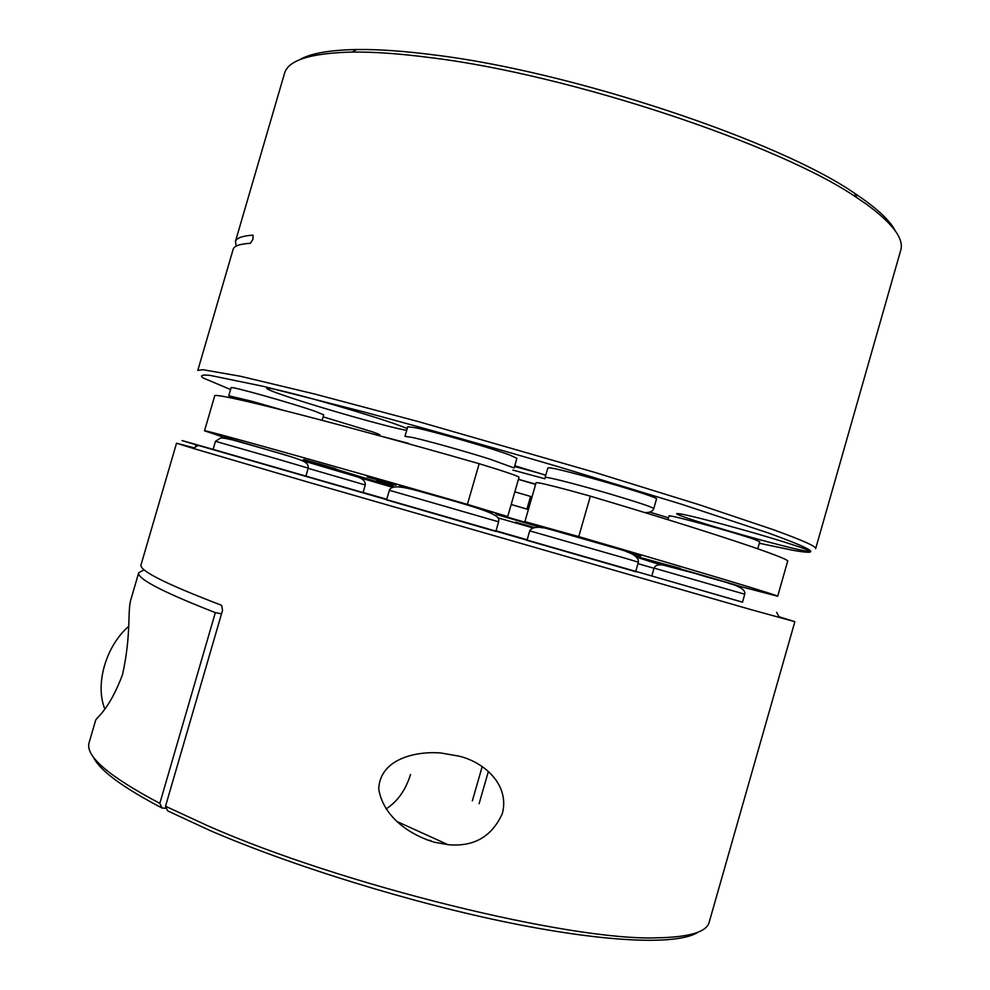 <?xml version="1.0" encoding="UTF-8"?>
<svg xmlns="http://www.w3.org/2000/svg" width="990" height="990" viewBox="0 0 990 990"><rect width="100%" height="100%" fill="white"/><g stroke="black" fill="none" stroke-linecap="round" stroke-linejoin="round"><path stroke-width="1.49" d="M651.977 561.837L636.607 556.974M350.175 474.569L303.287 460.585M728.491 583.246C741.918 587.008 743.54 587.342 733.318 584.261L696.044 573.408C677.469 568.025 644.502 558.892 673.757 567.505M616.696 548.435C628.205 551.678 643.525 555.811 621.906 549.326L554.128 529.761M476.66 507.932L493.305 512.362L441.156 496.906L399.156 485.273L415.75 490.347M291.58 456.897L225.386 437.419M895.344 230.955C889.849 220.213 876.212 207.628 854.42 193.174C779.167 140.902 571.304 71.391 434.375 54.957C404.155 51.047 378.279 49.24 356.734 49.525C329.163 50.032 310.019 53.485 299.302 59.895M815.698 548.522L900.516 250.965C904.637 239.407 893.19 223.765 866.163 204.027L856.981 197.777C780.875 145.072 569.596 74.485 430.786 57.68C400.146 53.683 373.948 51.802 352.168 52.062C310.897 53.064 288.362 60.093 284.576 73.186L284.365 73.904M322.121 420.317L323.705 414.86L315.228 411.345C292.211 403.215 229.284 385.531 231.115 387.672L231.115 387.684M757.758 548.769L759.751 541.753L754.417 539.426C735.026 532.434 666.988 513.785 669.017 515.976L667.941 519.701M379.541 435.786L379.801 434.857L378.279 433.979L372.673 431.9L323.124 416.827M743.663 530.009L718.295 523.042C692.121 516.124 678.261 513.006 676.702 513.662C675.527 514.75 707.095 524.898 742.129 534.786C776.816 544.636 809.684 552.754 809.845 551.356C811.454 550.44 780.132 540.293 743.663 530.009M408.301 443.285L381.138 436.219M516.904 458.37L510.196 455.19C492.525 448.445 434.932 431.751 415.651 427.779L407.756 426.727L404.972 436.343L412.83 437.543C427.532 440.785 465.213 451.329 489.864 459.137L514.144 467.973L516.904 458.37M407.261 428.46L393.24 423.287C370.396 415.416 325.623 402.101 296.691 394.589C277.584 389.652 267.597 387.56 266.731 388.328C266.83 389.256 273.822 392.052 287.706 396.73C322.554 408.536 390.555 427.767 406.717 430.341M512.795 470.064L544.921 478.764M539.773 473.331L514.565 466.488M653.771 508.551L656.506 499.034C661.357 497.562 557.494 467.429 548.831 467.8L547.854 467.936L545.119 477.452L546.072 477.378C550.737 477.588 582.293 485.781 611.56 494.431C638.488 502.462 652.559 507.177 653.759 508.588C652.88 511.347 649.947 512.696 644.96 512.622M395.381 485.174L367.03 476.871L396.173 485.038M302.606 460.14L315.253 463.592L303.806 459.471L335.994 468.802L317.864 463.419M532.756 527.868L497.896 517.832M392.411 487.253L363.219 478.727M533.746 527.559L515.431 522.175L534.13 527.472M635.889 556.331L680.291 568.409L650.034 560.451L670.874 566.763M524.886 521.643L536.11 482.675C537.248 482.192 548.46 484.778 569.733 490.458L590.374 496.163L578.742 536.605L524.886 521.643L541.481 526.816M213.122 449.386L363.07 492.575L365.273 484.976C365.607 481.029 362.291 478.121 355.348 476.277L303.794 461.031M654.068 568.099L651.804 575.994L739.456 601.326L742.5 602.18L744.765 594.235C746.584 585.276 721.438 582.058 695.747 573.581L663.213 565.117C658.424 564.226 655.38 565.216 654.068 568.099L744.765 594.235M488.775 529.44L495.842 531.432L498.614 521.817L389.355 490.273L386.57 499.9L488.775 529.44M363.107 492.463L386.743 499.282M496.027 530.801L527.163 539.798M527.002 540.33L635.654 571.7M495.916 531.185L527.051 540.156M141.075 564.659L141.001 564.906C139.305 570.611 165.936 583.989 220.894 605.026L221.76 605.62L222.527 610.347L165.516 806.244L207.665 825.734C341.748 885.122 570.846 941.057 656.642 937.827C689.696 937.258 707.256 931.887 709.323 921.727L794.846 621.695M194.003 447.864L176.529 443.211L193.124 448.371L307.531 481.969L750.395 609.456L794.846 621.683L778.957 616.721M165.516 806.244L167.669 810.884L209.212 830.165C291.79 865.99 412.533 903.301 511.743 923.274C611.102 943.26 679.177 944.807 698.074 932.172M459.088 756.15C484.667 762.275 509.974 785.243 502.314 813.656C491.77 836.773 473.653 847.118 447.975 844.668L434.288 842.193C409.476 834.78 383.34 816.812 378.737 789.104C379.789 758.748 416.171 750.94 440.859 752.982L459.088 756.15M128.49 626.472C105.794 646.482 94.916 684.238 104.767 708.914M131.484 597.49L131.138 598.702C127.079 610.149 131.72 633.154 122.475 674.834C108.17 712.367 95.646 717.676 95.498 720.782L89.273 742.092M166.481 808.31L161.989 808.001L159.835 803.36L215.337 612.637L221.513 613.812M386.1 808.941C397.572 801.492 405.714 789.995 410.541 774.477M93.246 756.768C99.025 769.898 121.931 786.976 161.989 808.001M427.457 840.04L430.947 840.671M144.132 569.782L138.724 572.715C136.954 578.643 162.496 591.946 215.337 612.637M159.835 803.36C108.714 776.321 85.14 756.1 89.088 742.698M527.088 540.045L495.953 531.036M635.766 571.329L651.816 575.957M742.512 602.13L198.272 445.389C172.495 437.84 177.445 439.164 213.135 449.373M511.187 504.454L528.375 509.528L511.162 504.554M514.825 491.832L530.591 496.423L526.952 509.033M224.087 437.184L236.004 440.81M530.578 496.448L532.001 496.943M317.79 463.667L392.56 486.511M392.448 486.597L303.064 460.424M667.718 566.008L636.471 556.85M578.742 536.605C704.818 573.309 781.481 596.45 777.67 596.252L730.855 584.001M626.818 551.851L640.641 556.021L629.925 553.076M549.512 529.328L496.027 513.81M495.408 513.34L507.697 516.557L467.416 504.38L479.16 463.704C504.974 471.562 518.265 476.079 519.032 477.254L507.709 516.545M223.554 437.172L204.509 430.823C200.463 428.608 312.283 459.694 467.416 504.38M496.869 514.614L542.099 527.769M393.179 486.09L376.72 480.831M590.374 496.163C716.178 533.622 792.074 559.3 787.619 561.367L777.682 596.215M315.253 463.592L315.501 462.738M214.644 396.074L214.669 395.988C211.39 391.149 324.027 419.29 479.16 463.704M518.413 479.395L535.602 484.419M253.069 235.224L252.957 239.283L250.383 243.292C239.988 243.924 234.259 245.879 233.195 249.171L233.083 249.542M545.762 475.225L514.788 465.746M668.485 517.82L649.787 512.115M230.571 389.528L203.173 377.982C199.671 375.47 201.935 374.604 209.954 375.358L263.55 386.397L362.303 411.518C424.067 428.101 489.481 446.527 558.558 466.785L681.306 504.157L768.24 532.942C815.216 550.007 823.284 555.761 792.446 550.192L759.33 543.263M535.664 484.197L518.451 479.284M233.195 249.171L197.802 370.384L202.962 369.703L240.508 376.274L314.449 393.971L418.077 421.517L595.089 472.478L699.002 504.677L773.19 529.638C802.878 540.404 817.035 546.765 815.649 548.707M236.189 246.114L235.447 241.412C236.56 237.984 242.327 235.892 252.772 235.137M231.115 387.672L228.752 395.79L252.339 401.396L282.979 410.182M308.162 468.332L365.273 484.976M625.433 558.298L638.377 562.196C638.971 557.11 632.251 552.68 618.193 548.918L551.715 529.86C539.661 526.136 532.323 526.482 529.737 530.863L625.433 558.298M277.324 459.026L308.224 468.121C308.199 462.342 306.195 461.216 279.341 453.16L232.848 439.993C222.564 437.691 223.109 438.038 220.609 438.001L215.474 441.305L277.324 459.026M637.968 563.632L654.019 568.285M498.614 521.817L498.762 520.072C500.173 514.33 475.794 507.35 446.639 498.935C417.57 491.164 392.634 481.685 389.355 490.273M854.42 193.174L856.981 197.777M356.734 49.525L352.168 52.062M141.001 564.906L176.529 443.211M482.204 766.607L472.341 800.861M479.086 803.732L488.379 771.445M131.212 598.467L138.724 572.715M396.854 821.452L447.975 844.668M196.07 444.745L195.389 447.059M776.618 612.327L779.415 617.599M198.272 445.389L193.124 448.371M308.224 468.121L305.873 476.252M215.474 441.305L213.097 449.485M638.377 562.196L635.617 571.849M529.737 530.863L526.965 540.478M636.929 557.308L660.652 564.845M214.669 395.988L204.509 430.823M284.576 73.186L235.447 241.412"/></g></svg>
